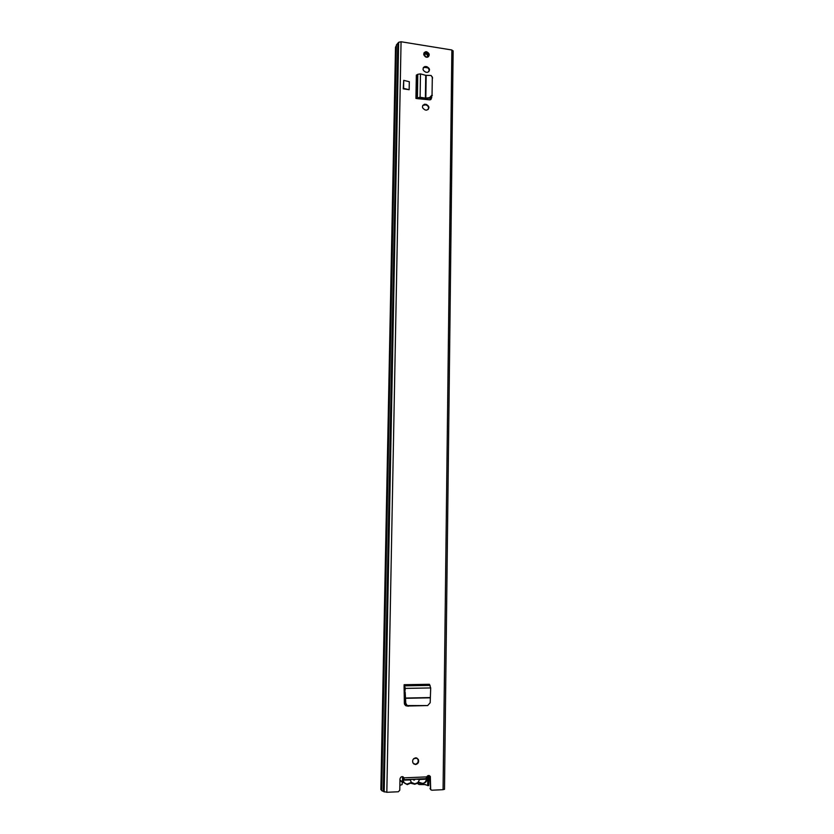 <?xml version="1.0" encoding="UTF-8"?>
<svg xmlns="http://www.w3.org/2000/svg" width="834" height="834" viewBox="0 0 834 834"><rect width="100%" height="100%" fill="white"/><g stroke="black" fill="none" stroke-linecap="round" stroke-linejoin="round"><path stroke-width="1.25" d="M416.875 758.064L417.834 759.107C418.72 761.849 417.824 763.579 415.144 764.288L413.904 764.048M415.676 757.845L418.272 759.336C419.148 762.088 418.251 763.819 415.572 764.528L412.966 763.006C412.111 760.254 413.018 758.533 415.676 757.845M423.985 52.949L426.143 52.292C428.405 53.063 429.229 54.512 428.603 56.629M426.549 51.729C429.698 53.397 430.052 55.221 427.623 57.202L426.466 57.265C423.328 55.628 422.963 53.803 425.35 51.812L426.549 51.729M403.729 80.356L403.239 88.831L409.16 89.718L409.296 81.732L403.729 80.356L403.583 88.362L409.16 89.718M405.835 705.731L407.18 706.012M407.034 706.012L404.771 704.72L404.354 703.291L404.094 686.768L404.917 688.123L404.761 692.074L405.334 688.394L404.125 684.704L404.094 686.768M404.01 779.686L425.934 778.643L426.747 776.892C427.873 775.213 429.072 775.078 430.334 776.485L430.667 789.548L431.814 790.215L443.073 789.694L451.861 49.988L401.06 41.752L398.642 42.294L396.358 44.994L381.732 790.663L383.286 791.372L397.808 43.535M402.916 776.777L403.854 777.663C402.082 776.027 400.789 776.444 399.976 778.946L399.778 790.194L398.371 791.758L386.82 792.29L383.286 791.372M426.664 72.329L425.799 72.193C422.546 70.452 422.192 68.576 424.756 66.564L426.758 66.647C430.021 68.409 430.354 70.285 427.748 72.287L426.664 72.329M426.091 110.098L425.215 109.973C421.827 108.076 421.577 106.158 424.464 104.229L426.174 104.354C429.583 106.293 429.812 108.201 426.872 110.098L426.091 110.098M431.042 97.714L431.022 99.35L431.731 97.098M431.72 97.745L429.948 99.861L417.709 98.683L418.626 97.839L420.336 97.891L420.743 97.37L420.107 97.234L415.937 98.422L417.709 98.683M431.303 98.256L431.314 97.515M422.744 105.376L425.767 104.865C428.186 105.689 428.999 107.232 428.217 109.483M423.286 67.721L426.351 67.189C428.697 67.992 429.52 69.483 428.843 71.672M429.364 775.62L430.177 777.382L430.48 788.787M430.917 789.881L430.021 788.516M444.386 789.204L443.073 789.694M381.743 790.288L380.867 789.6L395.514 47.204L396.348 45.787M453.029 51.103L451.861 49.988M404.021 779.581L403.666 777.913M404 779.3L403.76 778.174M403.781 778.205L403.52 777.601M404.021 778.841L403.937 777.851L426.747 776.892M420.743 97.37L425.382 98.131L429.552 97.661L432.043 94.961L432.304 77.489L431.147 75.487L425.736 75.331L420.482 73.892L417.792 74.299L416.333 75.143L415.937 98.422M432.043 94.961L432.304 77.489M432.2 76.77L432.585 78.073M432.335 95.462L429.844 98.162L424.798 98.62L420.336 97.891M405.178 692.22L405.783 703.27L407.201 705.574L427.665 705.564L430.177 702.739L430.698 687.946L429.406 684.287L404.125 684.704M408.691 705.991L427.665 705.564M408.295 706.231L406.804 705.814L405.387 703.51L404.761 692.074M404.636 779.561L404.626 780.134L410.161 779.894L411.412 782.438L407.44 783.97C404.302 784.179 402.916 781.865 403.291 776.996M411.016 783.032L411.412 782.438L414.842 783.856L417.834 782.615L419.638 779.488L425.132 779.248L424.214 778.716M410.161 779.894L412.403 779.227M415.624 779.092L414.112 780.186L412.517 779.29M411.12 783.053L411.881 782.876M415.739 779.154L419.638 779.488M425.132 779.248L425.142 778.675M417.959 782.855L418.553 782.094L422.212 783.314C424.933 783.397 426.455 781.229 426.779 776.798M417.949 783.533L418.553 784.2L417.938 782.907L414.707 784.252M418.459 783.845L418.449 782.688M418.032 783.887L419.127 784.533L425.528 784.586M399.861 785.388L402.124 784.575L402.217 782.313M428.864 775.505L428.728 785.607L429.27 775.589M428.728 785.607L425.517 784.815M416.166 757.866L413.81 758.596M430.136 99.819L430.167 98.11M416.76 758.023L413.518 758.877M430.542 99.673L430.563 97.974M427.884 67.877L423.651 67.22M423.735 54.398L426.216 57.014M427.018 52.865L428.52 56.451L427.54 56.295L426.925 57.129M424.214 52.584C426.247 53.022 427.352 54.252 427.54 56.295M427.529 57.233L425.403 56.889M386.82 792.29L401.06 41.752M380.971 789.756L395.618 46.892M383.327 791.393L397.849 43.504M384.172 791.977L398.642 42.294M425.882 66.511L425.486 67.054M426.758 66.647L426.351 67.189M416.75 98.276L417.136 74.987M417.407 97.62L417.792 74.299M420.107 97.234L420.482 73.892M425.382 98.131L425.736 75.331M425.82 98.131L426.174 75.383M404.302 685.496L429.593 685.068M404.803 685.829L430.125 685.402M405.334 688.394L430.698 687.946M405.23 698.058L430.063 697.558M405.251 698.319L430.052 697.818M407.221 784.575L402.603 781.833L402.447 776.631M399.945 780.624L403.041 782.521M410.328 782.772L407.294 784.575M399.955 780.165L407.326 784.554L410.943 783.032M411.37 783.178L414.623 784.262M421.983 783.929L418.741 782.845L419.387 782.375M427.164 776.225C427.686 780.468 425.986 783.043 422.067 783.918M410.568 783.199L414.727 784.231L418.741 782.845M427.675 785.649L427.811 775.714M425.976 54.304L423.724 53.949M430.803 99.517L430.834 97.849M404.469 704.032L404.761 687.289M405.501 705.533L405.522 704.136M444.501 789.339L453.133 50.822M425.35 51.812L424.944 52.365M424.756 66.564L424.36 67.106M427.175 776.204C427.738 780.488 426.038 783.053 422.087 783.897L418.428 782.688"/></g></svg>
